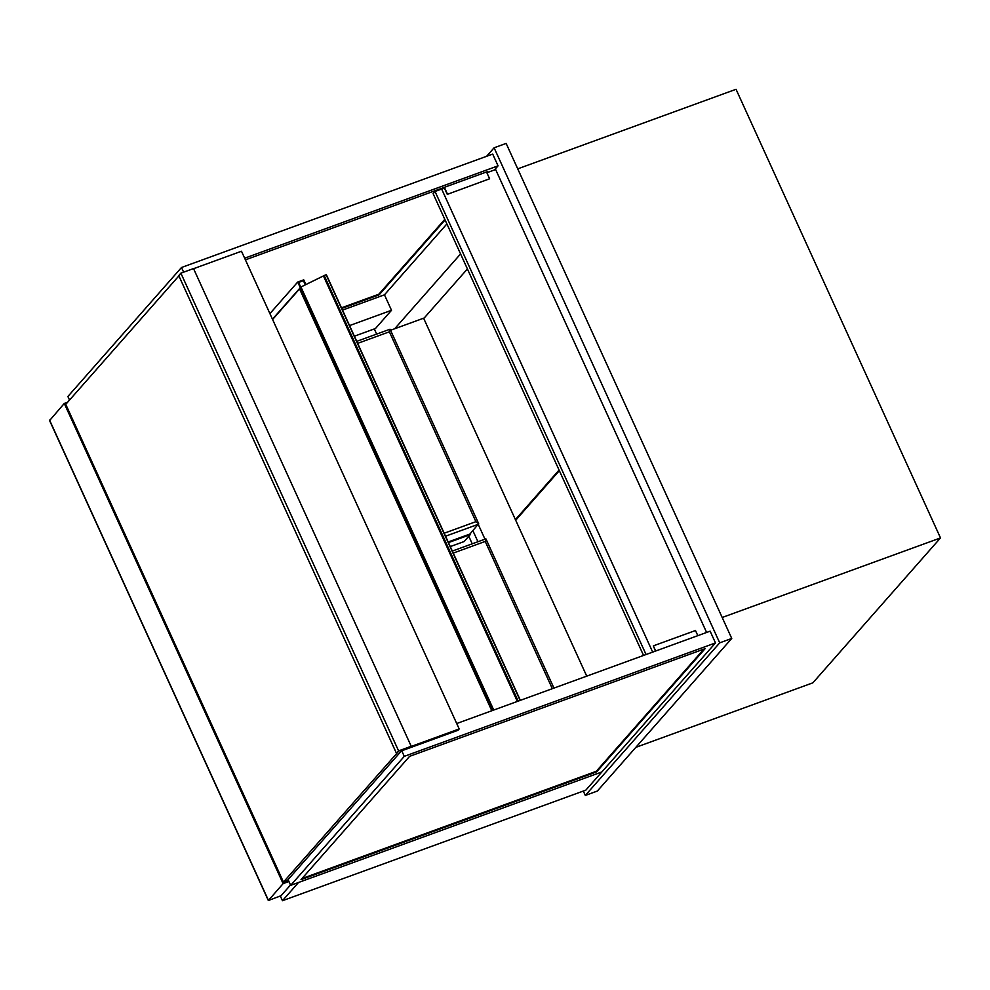 <?xml version="1.0" encoding="UTF-8"?>
<svg xmlns="http://www.w3.org/2000/svg" width="990" height="990" viewBox="0 0 990 990"><rect width="100%" height="100%" fill="white"/><g stroke="black" fill="none" stroke-linecap="round" stroke-linejoin="round"><path stroke-width="1.49" d="M559.338 470.671L515.691 520.233L586.736 676.145M349.557 325.586L391.508 310.291L375.457 328.519L354.395 336.192M282.459 900.714L585.832 790.144L715.485 642.931L404.279 756.348L290.676 885.345L601.883 771.928L298.51 882.486L282.459 900.714L280.405 896.21M342.503 310.118L384.454 294.822L391.508 310.291M583.32 791.06L585.313 795.44L597.354 791.047L731.746 638.451L506.138 143.414L494.097 147.795L486.61 156.296M731.746 638.451L719.705 642.844L494.097 147.795M585.313 795.44L719.705 642.844M394.688 328.754L460.573 253.935M635.827 747.351L812.877 682.828L940.5 537.929L722.18 617.488M517.733 168.857L736.04 89.286L940.5 537.929M390.543 330.264L424.203 317.988M484.976 539.166L478.306 524.539M472.898 530.677L477.935 541.74M467.404 268.946L423.757 318.508L515.406 519.614L559.065 470.052M515.406 519.614L516.619 519.168M298.609 282.447L303.423 280.69L305.328 284.86L303.423 280.69L298.609 282.447L300.812 287.273L298.609 282.447M272.584 319.498L299.549 288.882M272.448 319.188L300.416 287.558M269.911 313.62L297.718 282.039L300.267 287.607M305.898 284.588L303.744 279.848L297.718 282.039M290.515 884.986L281.061 895.715L268.339 900.529L283.115 883.637L64.276 403.45L49.71 420.404M288.944 881.521L283.115 883.637M288.375 880.283L283.462 882.078L65.748 404.353L178.893 275.888M67.617 402.237L64.276 403.45M374.307 328.94L376.658 334.1M468.79 536.283L472.23 543.819M444.807 219.335L378.861 294.203L341.463 307.828M245.409 259.85L487.724 171.542L486.795 172.594M378.861 294.203L379.145 294.822L341.748 308.447M445.079 219.953L379.145 294.822M69.523 400.059L67.889 396.483L181.504 267.498L492.698 154.081L498.057 165.837L244.654 258.192M384.454 294.822L446.898 223.926M494.418 169.971L498.057 165.837M181.504 267.498L183.633 272.163M703.927 649.081L596.289 771.297L301.95 878.576M596.574 771.915L301.022 879.64L409.6 756.348L705.152 648.636L596.574 771.915L596.289 771.297M404.279 756.348L401.742 750.779M290.676 885.345L288.078 879.615M715.485 642.931L710.127 631.175L456.724 723.529M652.682 652.113L441.651 189.053L435.031 191.466L433.1 193.656L643.549 655.442M435.031 191.466L646.062 654.526M447.294 194.362L489.617 178.782L447.294 194.362L444.473 188.174L441.713 189.177M447.48 194.139L444.386 187.333L443.248 188.62M444.386 187.333L486.523 171.975L489.617 178.782M697.826 635.654L695.487 630.519L653.351 645.864L655.442 651.111M653.351 645.864L655.689 651.012M486.857 172.73L495.631 169.525L706.613 632.462M287.063 880.754L402.608 749.579L401.445 750.89L458.024 730.274L459.187 728.949L398.995 750.89L396.458 753.303L398.586 750.89L411.221 746.287L398.995 750.89L283.462 882.078M193.582 268.686L241.486 251.237L459.187 728.949M396.458 753.303L178.745 275.591L180.873 273.166L398.586 750.89M180.873 273.166L193.52 268.562L411.221 746.287M448.173 541.976L469.928 534.043L470.213 534.662L448.458 542.594M450.277 546.591L464.161 541.53L470.213 534.662M357.662 343.369L389.379 331.811L475.893 521.668L478.677 523.673L469.928 534.043M389.379 331.811L389.887 329.336M453.234 553.088L485.224 541.431L485.731 538.956M493.07 710.288L300.378 287.484L301.01 287.174M491.807 710.746L299.487 288.758L300.465 287.657M520.332 700.351L326.415 274.799L324.188 275.468L518.191 701.13L324.188 275.468M493.725 710.04L300.935 287.001L324.225 275.542M268.426 900.331L49.587 420.131M475.893 521.668L444.176 533.226M445.537 536.209L478.653 524.143M485.224 541.431L552.333 688.681M520.134 700.425L326.069 274.589M517.349 701.427L323.495 276.049M49.5 420.342L268.339 900.529M478.677 523.673L390.085 329.262M390.011 329.225L356.746 341.352M553.942 688.1L485.929 538.882M485.867 538.845L452.319 551.071M520.344 700.338L326.415 274.799"/></g></svg>
